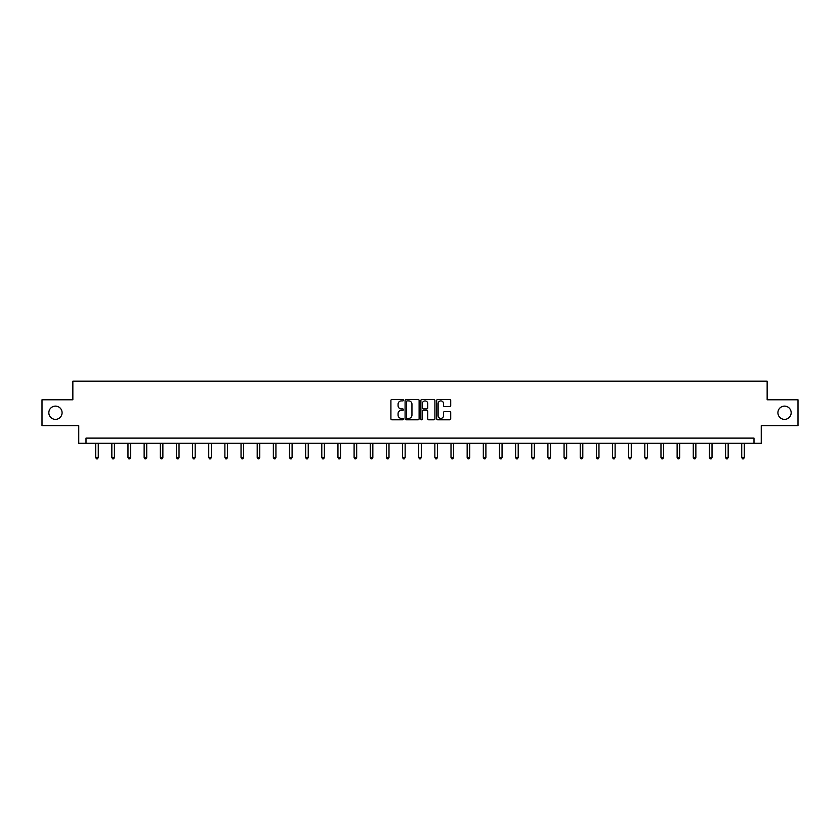 <?xml version="1.0" encoding="UTF-8"?>
<svg xmlns="http://www.w3.org/2000/svg" width="840" height="840" viewBox="0 0 840 840"><rect width="100%" height="100%" fill="white"/><g stroke="black" fill="none" stroke-linecap="round" stroke-linejoin="round"><path stroke-width="1.26" d="M403.431 400.187A0.714 0.714 0 0 0 402.728 399.473L391.923 399.473A1.018 1.018 0 0 0 390.915 400.491L390.915 418.782A1.018 1.018 0 0 0 391.923 419.8L402.728 419.8A0.714 0.714 0 0 0 403.431 419.087A0.714 0.714 0 0 0 402.728 418.373L401.331 418.373A3.255 3.255 0 0 1 398.076 415.128L398.076 413.595A3.255 3.255 0 0 1 401.331 410.351L402.728 410.351A0.714 0.714 0 0 0 403.431 409.637A0.714 0.714 0 0 0 402.728 408.923L401.331 408.923A3.255 3.255 0 0 1 398.076 405.678L398.076 404.145A3.255 3.255 0 0 1 401.331 400.901L402.728 400.901A0.714 0.714 0 0 0 403.431 400.187M777.913 412.745A6.625 6.625 0 0 0 784.539 419.37A6.625 6.625 0 0 0 791.165 412.745A6.625 6.625 0 0 0 784.539 406.119A6.625 6.625 0 0 0 777.913 412.745M48.836 412.745A6.625 6.625 0 0 0 55.461 419.37A6.625 6.625 0 0 0 62.087 412.745A6.625 6.625 0 0 0 55.461 406.119A6.625 6.625 0 0 0 48.836 412.745M449.705 406.634A1.018 1.018 0 0 0 450.713 405.626L450.713 400.491A1.018 1.018 0 0 0 449.705 399.473L437.703 399.473A1.018 1.018 0 0 0 436.695 400.491L436.695 418.782A1.018 1.018 0 0 0 437.703 419.8L449.705 419.8A1.018 1.018 0 0 0 450.713 418.782L450.713 412.587A1.018 1.018 0 0 0 449.705 411.569L444.57 411.569A1.018 1.018 0 0 0 443.552 412.587L443.552 415.653A2.72 2.72 0 0 1 440.832 418.373A2.72 2.72 0 0 1 438.113 415.653L438.113 403.62A2.72 2.72 0 0 1 440.832 400.901A2.72 2.72 0 0 1 443.552 403.62L443.552 405.626A1.018 1.018 0 0 0 444.57 406.634L449.705 406.634M753.995 443.289L761.25 443.289L761.25 425.681L798 425.681L798 399.798L767.151 399.798L767.151 381.161L72.849 381.161L72.849 399.798L42 399.798L42 425.681L78.75 425.681L78.75 443.289L753.995 443.289L753.995 438.113L86.005 438.113L86.005 443.289M419.108 400.491A1.018 1.018 0 0 0 418.1 399.473L406.098 399.473A1.018 1.018 0 0 0 405.09 400.491L405.09 418.782A1.018 1.018 0 0 0 406.098 419.8L418.1 419.8A1.018 1.018 0 0 0 419.108 418.782L419.108 400.491M421.901 399.473L433.902 399.473A1.018 1.018 0 0 1 434.91 400.491L434.91 418.782A1.018 1.018 0 0 1 433.902 419.8L428.768 419.8A1.018 1.018 0 0 1 427.749 418.782L427.749 411.369A1.018 1.018 0 0 0 426.731 410.351L423.329 410.351A1.018 1.018 0 0 0 422.31 411.369L422.31 419.087A0.714 0.714 0 0 1 421.596 419.8A0.714 0.714 0 0 1 420.893 419.087L420.893 400.491A1.018 1.018 0 0 1 421.901 399.473M407.221 400.901A0.714 0.714 0 0 0 406.507 401.604L406.507 417.669A0.714 0.714 0 0 0 407.221 418.373L408.692 418.373A3.255 3.255 0 0 0 411.947 415.128L411.947 404.145A3.255 3.255 0 0 0 408.692 400.901L407.221 400.901M427.749 403.662A2.72 2.72 0 0 0 425.03 400.943A2.72 2.72 0 0 0 422.31 403.662L422.31 407.904A1.018 1.018 0 0 0 423.329 408.923L426.731 408.923A1.018 1.018 0 0 0 427.749 407.904L427.749 403.662M95.686 443.289L95.686 457.485L98.27 457.485L98.27 443.289M98.27 457.485L97.492 458.84L96.464 458.84L95.686 457.485M111.836 443.289L111.836 457.485L114.419 457.485L114.419 443.289M114.419 457.485L113.642 458.84L112.613 458.84L111.836 457.485M127.985 443.289L127.985 457.485L130.567 457.485L130.567 443.289M130.567 457.485L129.801 458.84L128.762 458.84L127.985 457.485M144.134 443.289L144.134 457.485L146.727 457.485L146.727 443.289M146.727 457.485L145.95 458.84L144.91 458.84L144.134 457.485M160.282 443.289L160.282 457.485L162.876 457.485L162.876 443.289M162.876 457.485L162.099 458.84L161.059 458.84L160.282 457.485M176.442 443.289L176.442 457.485L179.025 457.485L179.025 443.289M179.025 457.485L178.248 458.84L177.219 458.84L176.442 457.485M192.591 443.289L192.591 457.485L195.174 457.485L195.174 443.289M195.174 457.485L194.397 458.84L193.368 458.84L192.591 457.485M208.74 443.289L208.74 457.485L211.334 457.485L211.334 443.289M211.334 457.485L210.556 458.84L209.517 458.84L208.74 457.485M224.889 443.289L224.889 457.485L227.483 457.485L227.483 443.289M227.483 457.485L226.706 458.84L225.666 458.84L224.889 457.485M241.038 443.289L241.038 457.485L243.632 457.485L243.632 443.289M243.632 457.485L242.855 458.84L241.815 458.84L241.038 457.485M257.197 443.289L257.197 457.485L259.781 457.485L259.781 443.289M259.781 457.485L259.003 458.84L257.975 458.84L257.197 457.485M273.346 443.289L273.346 457.485L275.93 457.485L275.93 443.289M275.93 457.485L275.153 458.84L274.123 458.84L273.346 457.485M289.495 443.289L289.495 457.485L292.089 457.485L292.089 443.289M292.089 457.485L291.312 458.84L290.272 458.84L289.495 457.485M305.644 443.289L305.644 457.485L308.238 457.485L308.238 443.289M308.238 457.485L307.461 458.84L306.421 458.84L305.644 457.485M321.794 443.289L321.794 457.485L324.387 457.485L324.387 443.289M324.387 457.485L323.61 458.84L322.57 458.84L321.794 457.485M337.953 443.289L337.953 457.485L340.536 457.485L340.536 443.289M340.536 457.485L339.759 458.84L338.73 458.84L337.953 457.485M354.102 443.289L354.102 457.485L356.685 457.485L356.685 443.289M356.685 457.485L355.908 458.84L354.879 458.84L354.102 457.485M370.251 443.289L370.251 457.485L372.844 457.485L372.844 443.289M372.844 457.485L372.068 458.84L371.028 458.84L370.251 457.485M386.4 443.289L386.4 457.485L388.994 457.485L388.994 443.289M388.994 457.485L388.217 458.84L387.177 458.84L386.4 457.485M402.56 443.289L402.56 457.485L405.143 457.485L405.143 443.289M405.143 457.485L404.366 458.84L403.326 458.84L402.56 457.485M418.709 443.289L418.709 457.485L421.292 457.485L421.292 443.289M421.292 457.485L420.515 458.84L419.486 458.84L418.709 457.485M434.858 443.289L434.858 457.485L437.441 457.485L437.441 443.289M437.441 457.485L436.674 458.84L435.635 458.84L434.858 457.485M451.007 443.289L451.007 457.485L453.6 457.485L453.6 443.289M453.6 457.485L452.823 458.84L451.784 458.84L451.007 457.485M467.156 443.289L467.156 457.485L469.749 457.485L469.749 443.289M469.749 457.485L468.972 458.84L467.933 458.84L467.156 457.485M483.315 443.289L483.315 457.485L485.898 457.485L485.898 443.289M485.898 457.485L485.121 458.84L484.092 458.84L483.315 457.485M499.464 443.289L499.464 457.485L502.047 457.485L502.047 443.289M502.047 457.485L501.27 458.84L500.241 458.84L499.464 457.485M515.613 443.289L515.613 457.485L518.207 457.485L518.207 443.289M518.207 457.485L517.43 458.84L516.39 458.84L515.613 457.485M531.762 443.289L531.762 457.485L534.356 457.485L534.356 443.289M534.356 457.485L533.579 458.84L532.539 458.84L531.762 457.485M547.911 443.289L547.911 457.485L550.505 457.485L550.505 443.289M550.505 457.485L549.727 458.84L548.688 458.84L547.911 457.485M564.071 443.289L564.071 457.485L566.654 457.485L566.654 443.289M566.654 457.485L565.876 458.84L564.848 458.84L564.071 457.485M580.22 443.289L580.22 457.485L582.803 457.485L582.803 443.289M582.803 457.485L582.025 458.84L580.997 458.84L580.22 457.485M596.369 443.289L596.369 457.485L598.962 457.485L598.962 443.289M598.962 457.485L598.185 458.84L597.146 458.84L596.369 457.485M612.518 443.289L612.518 457.485L615.111 457.485L615.111 443.289M615.111 457.485L614.334 458.84L613.295 458.84L612.518 457.485M628.667 443.289L628.667 457.485L631.26 457.485L631.26 443.289M631.26 457.485L630.483 458.84L629.444 458.84L628.667 457.485M644.826 443.289L644.826 457.485L647.409 457.485L647.409 443.289M647.409 457.485L646.632 458.84L645.603 458.84L644.826 457.485M660.975 443.289L660.975 457.485L663.558 457.485L663.558 443.289M663.558 457.485L662.781 458.84L661.752 458.84L660.975 457.485M677.124 443.289L677.124 457.485L679.718 457.485L679.718 443.289M679.718 457.485L678.941 458.84L677.901 458.84L677.124 457.485M693.273 443.289L693.273 457.485L695.867 457.485L695.867 443.289M695.867 457.485L695.09 458.84L694.05 458.84L693.273 457.485M709.433 443.289L709.433 457.485L712.016 457.485L712.016 443.289M712.016 457.485L711.239 458.84L710.199 458.84L709.433 457.485M725.582 443.289L725.582 457.485L728.165 457.485L728.165 443.289M728.165 457.485L727.388 458.84L726.359 458.84L725.582 457.485M741.731 443.289L741.731 457.485L744.314 457.485L744.314 443.289M744.314 457.485L743.537 458.84L742.508 458.84L741.731 457.485"/></g></svg>
